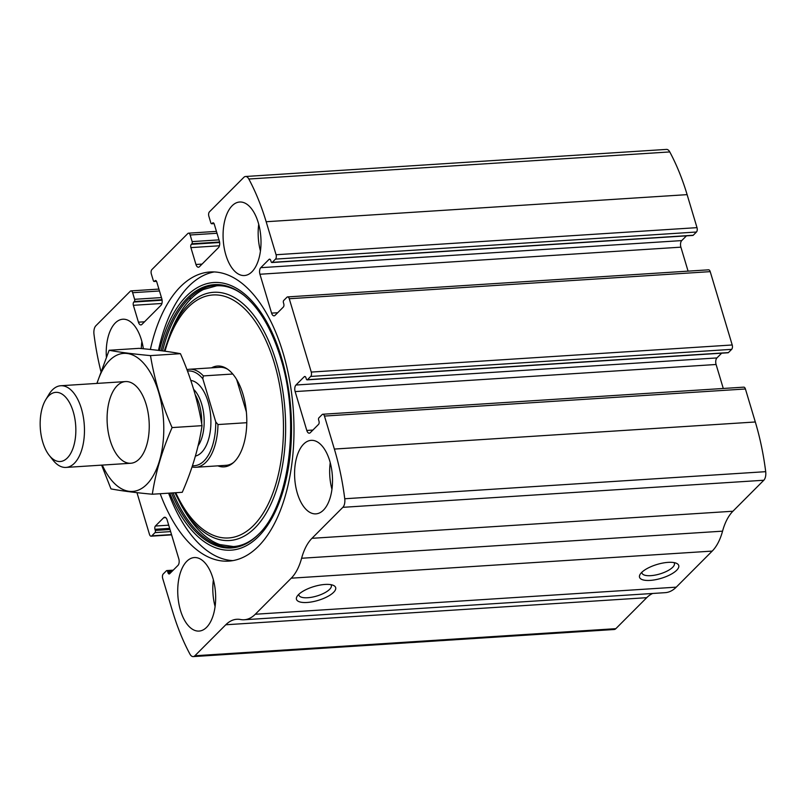 <?xml version="1.0" encoding="UTF-8"?>
<svg xmlns="http://www.w3.org/2000/svg" width="806" height="806" viewBox="0 0 806 806"><rect width="100%" height="100%" fill="white"/><g stroke="black" fill="none" stroke-linecap="round" stroke-linejoin="round"><path stroke-width="1.21" d="M136.96 492.657L149.473 534.358A3.274 1.672 -93.7 0 0 151.115 536.181A3.274 1.672 -93.7 0 0 151.79 535.849L155.024 532.605A1.632 0.836 -93.7 0 0 155.306 530.419L154.974 529.31A2.458 1.259 -93.7 0 1 155.397 526.036L163.658 517.734A4.907 2.519 -93.7 0 1 164.666 517.24A4.907 2.519 -93.7 0 1 167.144 519.971L178.801 558.84A4.907 2.519 -93.7 0 1 177.965 565.409L169.693 573.701A2.458 1.259 -93.7 0 1 169.189 573.953A2.458 1.259 -93.7 0 1 167.95 572.582L167.628 571.484A1.632 0.836 -93.7 0 0 166.802 570.567A1.632 0.836 -93.7 0 0 166.469 570.739L163.225 573.983A3.274 1.672 -93.7 0 0 162.671 578.355L172.575 611.361A171.88 88.005 -93.7 0 0 189.914 654.069A8.181 4.191 -93.7 0 0 193.208 656.598A8.181 4.191 -93.7 0 0 194.881 655.762L225.781 624.771A54.022 27.656 -93.7 0 1 236.833 619.27A54.022 27.656 -93.7 0 1 240.531 619.512A54.022 27.656 -93.7 0 0 244.238 619.754A54.022 27.656 -93.7 0 0 255.29 614.243L291.248 578.184A54.022 27.656 -93.7 0 0 301.605 558.256A54.022 27.656 -93.7 0 1 311.962 538.317L342.862 507.327A8.181 4.191 -93.7 0 0 344.746 498.753A171.88 88.005 -93.7 0 0 334.369 449.063L324.465 416.067A3.274 1.672 -93.7 0 0 322.813 414.244A3.274 1.672 -93.7 0 0 322.148 414.576L318.914 417.82A1.632 0.836 -93.7 0 0 318.632 420.007L318.964 421.115A2.458 1.259 -93.7 0 1 318.541 424.389L310.28 432.691A4.907 2.519 -93.7 0 1 309.272 433.185A4.907 2.519 -93.7 0 1 306.794 430.454L295.137 391.585A4.907 2.519 -93.7 0 1 295.973 385.016L304.245 376.724A2.458 1.259 -93.7 0 1 304.749 376.473A2.458 1.259 -93.7 0 1 305.978 377.843L306.31 378.941A1.632 0.836 -93.7 0 0 307.136 379.858A1.632 0.836 -93.7 0 0 307.469 379.686L310.703 376.442A3.274 1.672 -93.7 0 0 311.267 372.07L289.263 298.734A3.274 1.672 -93.7 0 0 287.611 296.91A3.274 1.672 -93.7 0 0 286.946 297.243L283.712 300.487A1.632 0.836 -93.7 0 0 283.43 302.673L283.762 303.771A2.458 1.259 -93.7 0 1 283.339 307.056L275.078 315.348A4.907 2.519 -93.7 0 1 274.07 315.851A4.907 2.519 -93.7 0 1 271.592 313.111L259.935 274.252A4.907 2.519 -93.7 0 1 260.771 267.683L269.043 259.391A2.458 1.259 -93.7 0 1 269.547 259.139A2.458 1.259 -93.7 0 1 270.776 260.509L271.108 261.607A1.632 0.836 -93.7 0 0 271.934 262.524A1.632 0.836 -93.7 0 0 272.267 262.353L275.501 259.109L696.455 232.017A3.274 1.672 -93.7 0 0 697.009 227.645L687.115 194.639A171.88 88.005 -93.7 0 0 669.776 151.931A8.181 4.191 -93.7 0 0 666.481 149.402L245.528 176.494A8.181 4.191 -93.7 0 0 243.855 177.33L209.419 211.867A3.274 1.672 -93.7 0 0 208.855 216.25L210.84 222.849A1.632 0.836 -93.7 0 0 211.666 223.756A1.632 0.836 -93.7 0 0 211.998 223.594L213.973 223.464M275.501 259.109A3.274 1.672 -93.7 0 0 276.065 254.736L266.161 221.731A171.88 88.005 -93.7 0 0 248.822 179.023A8.181 4.191 -93.7 0 0 245.528 176.494M310.703 376.442L731.657 349.351A3.274 1.672 -93.7 0 0 732.211 344.978L710.217 271.642A3.274 1.672 -93.7 0 0 708.565 269.819L287.611 296.91M211.998 223.594L212.532 223.05A2.458 1.259 -93.7 0 1 213.036 222.799A2.458 1.259 -93.7 0 1 214.275 224.169L219.333 241.034A4.907 2.519 -93.7 0 1 218.497 247.603L199.445 266.715A4.907 2.519 -93.7 0 1 198.437 267.219A4.907 2.519 -93.7 0 1 195.959 264.479L190.901 247.613A2.458 1.259 -93.7 0 1 191.324 244.329L191.858 243.785A1.632 0.836 -93.7 0 0 192.14 241.599L190.156 234.999A3.274 1.672 -93.7 0 0 188.513 233.176A3.274 1.672 -93.7 0 0 187.838 233.508L151.891 269.577A3.274 1.672 -93.7 0 0 151.327 273.949L153.311 280.548A1.632 0.836 -93.7 0 0 154.137 281.465A1.632 0.836 -93.7 0 0 154.47 281.294L155.004 280.76A2.458 1.259 -93.7 0 1 155.508 280.508A2.458 1.259 -93.7 0 1 156.747 281.878L161.804 298.744A4.907 2.519 -93.7 0 1 160.968 305.303L141.916 324.415A4.907 2.519 -93.7 0 1 140.909 324.919A4.907 2.519 -93.7 0 1 138.441 322.178L133.373 305.313A2.458 1.259 -93.7 0 1 133.796 302.038L134.33 301.494A1.632 0.836 -93.7 0 0 134.612 299.308L132.637 292.709A3.274 1.672 -93.7 0 0 130.985 290.885A3.274 1.672 -93.7 0 0 130.31 291.218L95.874 325.755A8.181 4.191 -93.7 0 0 93.99 334.329A171.88 88.005 -93.7 0 0 100.861 371.244M311.962 538.317L732.916 511.236L763.806 480.245A8.181 4.191 -93.7 0 0 765.7 471.671A171.88 88.005 -93.7 0 0 755.313 421.981L745.419 388.976A3.274 1.672 -93.7 0 0 743.767 387.152L322.813 414.244M193.208 656.598L614.152 629.506A8.181 4.191 -93.7 0 0 615.834 628.67L646.724 597.679A54.022 27.656 -93.7 0 1 652.659 593.468M244.238 619.754L665.192 592.662A54.022 27.656 -93.7 0 0 676.244 587.161L712.202 551.092A54.022 27.656 -93.7 0 0 722.559 531.164A54.022 27.656 -93.7 0 1 732.916 511.236M676.677 570.255A20.462 7.234 -16.7 0 1 651.873 580.249A20.462 7.234 -16.7 0 1 640.206 574.204A20.462 7.234 -16.7 0 1 657.061 564.452A20.462 7.234 -16.7 0 1 676.506 563.323A20.462 7.234 -16.7 0 1 676.677 570.255M333.603 592.329A20.462 7.234 -16.7 0 1 308.799 602.324A20.462 7.234 -16.7 0 1 297.132 596.289A20.462 7.234 -16.7 0 1 313.987 586.536A20.462 7.234 -16.7 0 1 333.432 585.398A20.462 7.234 -16.7 0 1 333.603 592.329M160.193 493.715A144.868 74.182 -93.7 0 0 228.672 561.117A144.868 74.182 -93.7 0 0 283.007 352.706A144.868 74.182 -93.7 0 0 210.064 271.975A144.868 74.182 -93.7 0 0 150.369 349.472M258.222 222.547A36.834 18.86 86.3 0 1 244.409 275.531A36.834 18.86 86.3 0 1 223.222 239.987A36.834 18.86 86.3 0 1 239.674 202.014A36.834 18.86 86.3 0 1 258.222 222.547M329.725 460.881A36.834 18.86 86.3 0 1 315.912 513.865A36.834 18.86 86.3 0 1 294.724 478.321A36.834 18.86 86.3 0 1 311.176 440.348A36.834 18.86 86.3 0 1 329.725 460.881M106.352 356.887A36.834 18.86 86.3 0 1 122.824 319.226A36.834 18.86 86.3 0 1 141.372 339.749A36.834 18.86 86.3 0 1 143.367 348.756M212.875 578.093A36.834 18.86 86.3 0 1 199.062 631.078A36.834 18.86 86.3 0 1 177.874 595.533A36.834 18.86 86.3 0 1 194.327 557.561A36.834 18.86 86.3 0 1 212.875 578.093M696.455 232.017L693.22 235.261A1.632 0.836 -93.7 0 1 692.888 235.433L271.934 262.524M686.46 235.846L681.725 240.591A4.907 2.519 -93.7 0 0 680.889 247.16L688.082 271.138M731.657 349.351L728.423 352.595A1.632 0.836 -93.7 0 1 728.09 352.766L307.136 379.858M721.662 353.179L716.927 357.935A4.907 2.519 -93.7 0 0 716.091 364.493L723.284 388.472M330.913 584.672A16.916 5.985 -16.7 0 1 331.316 585.418A16.916 5.985 -16.7 0 1 329.614 589.347A16.916 5.985 -16.7 0 1 312.134 597.165A16.916 5.985 -16.7 0 1 298.915 595.15A16.916 5.985 -16.7 0 1 298.835 594.294M673.987 562.588A16.916 5.985 -16.7 0 1 674.39 563.344A16.916 5.985 -16.7 0 1 672.688 567.273A16.916 5.985 -16.7 0 1 655.207 575.081A16.916 5.985 -16.7 0 1 641.989 573.066A16.916 5.985 -16.7 0 1 641.908 572.22M215.091 606.515A36.834 18.86 86.3 0 1 213.378 579.867M141.322 348.555A36.834 18.86 86.3 0 1 141.876 341.522M331.941 489.302A36.834 18.86 86.3 0 1 330.228 462.654M260.439 250.968A36.834 18.86 86.3 0 1 258.726 224.32M232.863 560.613A144.868 74.182 86.3 0 1 168.615 493.181M158.47 350.388A144.868 74.182 86.3 0 1 214.285 271.934M211.545 367.838A50.526 25.873 86.3 0 1 226.607 368.544A50.526 25.873 86.3 0 1 242.969 394.194A50.526 25.873 86.3 0 1 232.702 463.228A50.526 25.873 86.3 0 1 217.852 465.848M233.589 462.463A49.106 25.147 86.3 0 1 226.033 465.324L195.858 467.268A49.106 25.147 86.3 0 1 192.05 466.956M186.952 369.692A49.106 25.147 86.3 0 1 189.551 369.249L219.726 367.314A49.106 25.147 86.3 0 1 227.584 369.188M187.466 371.052A47.473 24.311 86.3 0 1 202.81 378.76L215.746 421.87A47.473 24.311 86.3 0 1 192.463 465.707M189.551 369.249A49.106 25.147 86.3 0 1 203.384 375.908L202.81 378.76M215.746 421.87L217.983 424.55A49.106 25.147 86.3 0 1 195.858 467.268M217.983 424.55L246.777 422.697M203.384 375.908L232.763 374.014M246.354 411.866L236.632 379.465M73.225 411.665A34.648 17.742 86.3 0 1 70.847 453.143A34.648 17.742 86.3 0 1 49.237 455.37A34.648 17.742 86.3 0 1 45.66 399.847A34.648 17.742 86.3 0 1 73.225 411.665M45.66 399.847L48.813 394.597A40.925 20.956 86.3 0 1 60.752 385.742A40.925 20.956 86.3 0 1 81.366 408.551A40.925 20.956 86.3 0 1 66.011 467.42A40.925 20.956 86.3 0 1 53.025 460.176L49.237 455.37M97.042 383.404A69.165 35.414 86.3 0 1 152.828 377.198A69.165 35.414 86.3 0 1 146.752 484.386A69.165 35.414 86.3 0 1 102.302 465.082M139.166 459.077A40.925 20.956 86.3 0 1 112.296 446.373A40.925 20.956 86.3 0 1 111.812 393.822A40.925 20.956 86.3 0 1 138.521 388.824A40.925 20.956 86.3 0 1 142.743 454.403A40.925 20.956 86.3 0 1 139.166 459.077M101.627 465.133L110.966 488.889C121.494 490.884 135.277 492.657 152.324 494.229C155.659 472.225 162.248 450.01 172.091 427.583C161.734 404.108 154.53 380.11 150.49 355.607C133.453 354.036 119.661 352.262 109.132 350.267L96.881 383.424M172.091 427.583L202.034 425.659C198.699 447.662 192.11 469.878 182.267 492.295L152.324 494.229M150.49 355.607L180.443 353.683C190.8 377.158 197.994 401.146 202.034 425.659M109.132 350.267L139.085 348.343C156.122 349.915 169.905 351.688 180.443 353.683M266.161 221.731L687.115 194.639M276.065 254.736L697.009 227.645M289.263 298.734L710.217 271.642M311.267 372.07L732.211 344.978M334.369 449.063L755.313 421.981M344.746 498.753L765.7 471.671M324.465 416.067L745.419 388.976M248.822 179.023L669.776 151.931M194.881 655.762L615.834 628.67M225.781 624.771L646.724 597.679M255.29 614.243L676.244 587.161M291.248 578.184L712.202 551.092M301.605 558.256L722.559 531.164M342.862 507.327L763.806 480.245M306.794 430.454L312.899 430.061M295.137 391.585L716.091 364.493M295.973 385.016L716.927 357.935M304.245 376.724L305.273 376.654M307.469 379.686L728.423 352.595M271.592 313.111L277.697 312.728M259.935 274.252L680.889 247.16M260.771 267.683L681.725 240.591M269.043 259.391L270.07 259.32M272.267 262.353L693.22 235.261M212.532 223.05L213.57 222.99M195.959 264.479L202.064 264.086M190.901 247.613L219.444 245.78M191.324 244.329L219.635 242.505M191.858 243.785L219.564 242.012M192.14 241.599L218.98 239.876M190.156 234.999L217.005 233.277M154.47 281.294L156.445 281.173M155.004 280.76L156.042 280.69M138.441 322.178L144.536 321.796M133.373 305.313L161.915 303.479M133.796 302.038L162.107 300.215M188.997 298.482L191.274 298.331M134.33 301.494L162.036 299.711M134.612 299.308L161.462 297.575M132.637 292.709L159.477 290.976M167.628 571.484L172.202 571.192M167.95 572.582L171.003 572.381M163.658 517.734L165.724 517.603M155.397 526.036L168.696 525.18M154.974 529.31L169.663 528.373M155.306 530.419L169.985 529.471M155.024 532.605L170.63 531.597M151.79 535.849L171.517 534.58M159.457 350.499A134.098 68.661 86.3 0 1 218.073 282.503A134.098 68.661 86.3 0 1 281.365 357.26A134.098 68.661 86.3 0 1 262.917 531.617A134.098 68.661 86.3 0 1 169.754 493.101M164.222 351.114L170.822 331.961A124.376 63.684 86.3 0 1 276.226 361.602A124.376 63.684 86.3 0 1 264.187 516.354A124.376 63.684 86.3 0 1 182.065 506.662L184.927 511.508C195.445 528.988 207.061 540.01 219.776 544.554L233.418 546.549C242.626 545.994 251.321 541.582 259.522 533.33L258.706 534.156A131.942 67.563 86.3 0 1 171.487 492.99M161.079 350.711A131.942 67.563 86.3 0 1 243.311 294.865L243.311 294.865C259.179 307.69 271.622 328.747 280.649 358.015C300.426 420.228 289.606 504.888 258.706 534.156M259.109 533.743A131.086 67.12 86.3 0 1 173.048 492.889M162.57 350.892A131.086 67.12 86.3 0 1 243.765 295.218M164.998 351.215A121.746 62.334 86.3 0 1 218.426 295.077A121.746 62.334 86.3 0 1 274.252 362.811A121.746 62.334 86.3 0 1 259.2 518.953A121.746 62.334 86.3 0 1 175.768 492.718M190.81 380.432A38.063 19.485 86.3 0 1 208.019 401.579A38.063 19.485 86.3 0 1 195.415 456.085M195.233 394.809A33.147 16.976 86.3 0 1 199.213 404.169A33.147 16.976 86.3 0 1 201.691 423.694M193.672 389.379A33.147 16.976 86.3 0 1 201.661 404.018A33.147 16.976 86.3 0 1 198.085 445.809M211.666 223.756L214.053 223.605M188.513 233.176L216.441 231.382M154.137 281.465L156.525 281.314M130.985 290.885L158.913 289.082M166.802 570.567L173.23 570.154M151.115 536.181L171.607 534.862M170.822 331.961L173.038 326.773C181.229 308.094 191.334 295.681 203.364 289.535L216.643 285.808C225.841 285.183 235.03 288.447 244.218 295.58L243.311 294.865M182.065 506.662L174.912 492.768M66.011 467.42L130.794 463.259M60.752 385.742L125.535 381.57"/></g></svg>
